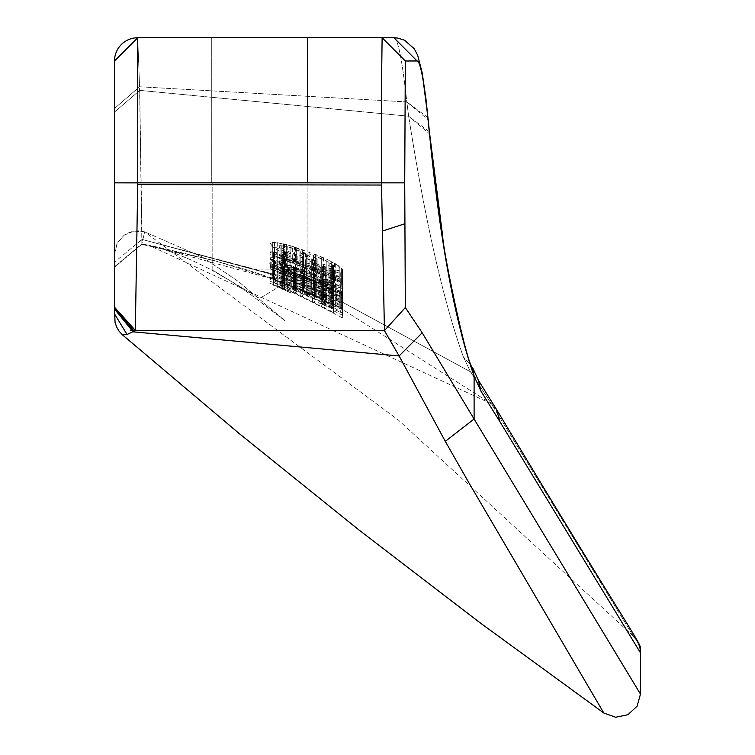 <?xml version="1.0" encoding="UTF-8"?>
<svg xmlns="http://www.w3.org/2000/svg" width="755" height="755" viewBox="0 0 755 755"><rect width="100%" height="100%" fill="white"/><g stroke="black" fill="none" stroke-linecap="round" stroke-linejoin="round"><path stroke-width="0.57" stroke-dasharray="3.77 2.83" d="M259.616 182.852L307.502 182.852L259.616 182.852M259.616 269.912L307.068 269.912L259.616 269.912M633.285 636.059L398.432 420.11L144.667 231.851L133.918 231.115L123.98 235.305L117.006 243.544L114.515 254.01L114.515 266.741L114.515 262.155L142.053 239.42L141.874 243.903L145.526 244.573L141.874 243.903L114.515 266.741L141.874 243.903L144.667 231.851L141.874 243.903L139.571 86.768L406.822 101.916C402.189 59.494 397.885 38.099 393.902 37.75L137.731 37.75L393.902 37.75L137.731 37.75L139.571 86.768L137.731 37.75L137.731 182.852L404.727 182.852L405.312 61.004L417.09 60.966C420.488 61.287 424.225 81.672 428.311 122.14L429.755 136.419L429.67 134.012L408.634 116.204L406.822 101.916C402.189 59.494 397.885 38.099 393.902 37.75L417.09 60.966M259.616 37.75L307.502 37.75L259.616 37.75M130.143 330.152L134.173 331.152L135.287 330.331L114.515 307.238L114.515 308.219L134.173 331.152L133.135 331.841L399.121 355.945L384.437 330.633L381.52 182.852M114.515 254.01L117.355 242.874L123.98 235.296L127.359 233.229L132.899 231.294L138.354 230.794L144.667 231.851L202.387 257.077L238.891 281.87L285.088 320.847L249.263 293.44L229.624 280.388L210.494 269.384L191.543 260.164L176.311 253.831L163.193 249.216L145.526 244.573L163.193 249.216L176.311 253.831L191.543 260.164L210.494 269.384L229.624 280.388L249.263 293.44L285.088 320.847L238.891 281.87L202.387 257.077L144.667 231.851L138.354 230.794L132.899 231.294L127.359 233.229L123.98 235.296L117.355 242.874L114.515 254.01L114.515 267.195L114.515 60.966L114.515 307.209L135.287 330.331M114.515 317.364L114.515 309.078M114.515 313.891L127.029 334.493L133.135 331.841M381.53 113.467L382.096 37.797L405.341 60.966M122.527 334.909L127.029 334.493M445.29 441.354L474.102 419.044L422.196 332.795L399.121 355.945L445.29 441.354L469.459 483.766L603.821 713.013M422.196 332.795L405.331 307.54L404.727 182.852M342.543 294.894L322.593 286.183L331.662 289.467L309.899 279.633L302.642 276.792L309.899 280.539L269.997 264.486L269.997 263.759L279.067 267.11L279.067 267.695L309.899 279.463L342.543 294.752L342.543 309.418L491.43 403.802L496.752 409.852L500.008 421.866L480.973 391.166L474.102 376.132L474.102 419.044L640.476 694.09M500.008 421.866L640.485 652.669M341.637 294.601L341.637 309.257L342.543 309.267L338.014 306.775L315.335 296.29L269.997 278.265L148.641 245.158C215.609 260.079 259.427 272.3 280.086 281.832L260.041 274.66L214.345 260.598L141.194 244.233L215.251 260.843L260.966 274.98L280.086 281.832C259.427 272.3 215.609 260.079 148.641 245.158L491.43 403.802L633.275 636.059L491.43 403.802L470.488 371.819L463.306 356.747C443.383 301.349 425.159 221.158 408.634 116.204L139.713 90.374L139.571 86.768L114.515 108.465L114.515 262.155L142.053 239.42L270.535 273.725L269.997 274.235L270.903 274.905L282.691 280.001L290.854 283.087L290.854 282.417L279.973 277.991L279.067 277.368L279.973 277.057L331.841 297.489L332.568 298.518L331.662 298.527L318.063 293.355L318.063 294.091L328.944 298.584L340.732 302.812L342.543 302.982L341.864 301.868L470.488 371.819L463.306 356.747C443.383 301.349 425.159 221.158 408.634 116.204L406.822 101.916L139.571 86.768L114.515 108.465M308.087 290.788L308.087 292.544L316.241 295.941L316.241 294.129L308.087 290.788L308.087 276.283L316.241 279.614L316.241 294.129M323.499 299.678L342.543 308.229L309.899 293.478L269.997 278.142L294.478 287.428L323.499 299.678L323.499 285.173L294.478 272.923L269.997 263.627L309.899 278.973L342.543 293.714L323.499 285.173M341.637 309.257L322.593 301.254L321.687 300.339L333.474 305.067L302.642 291.411L309.899 295.545L269.997 279.246L269.997 278.642M321.687 302.226L287.221 287.4L279.067 284.654L290.854 290.298L269.997 281.143L287.221 286.957L318.063 299.98L333.474 307.417L342.543 313.174L318.063 302.538L318.063 301.981L332.568 308.21L321.687 302.226L321.687 287.712L332.568 293.497L318.063 287.466L318.063 288.032L338.014 297.13L342.543 298.659L340.732 297.017L328.944 290.6L311.711 282.719L282.691 270.668L269.997 266.638L290.854 275.792L279.067 270.148L287.221 272.885L321.687 287.712M312.617 302.321L290.854 291.628L279.067 287.013L290.854 292.959L269.997 283.276L295.384 293.195L333.474 312.598L333.474 310.701L342.543 315.26L342.543 317.921L312.617 302.321L312.617 287.815L318.969 291.09L318.969 305.605M429.274 131.729L408.634 116.204L139.713 90.374L142.053 239.42L282.691 276.566L302.642 284.616L322.593 291.534L333.474 296.639L341.864 301.868L470.488 371.819L491.43 403.802L496.507 409.455L478.443 380.435L470.488 371.819L342.543 302.17L470.488 371.819L478.434 380.407L480.973 391.166M294.478 261.523L323.499 272.234L338.014 279.765L342.543 283.757L342.543 284.975L341.637 285.277L338.014 285.088L321.687 279.897L321.687 278.331L331.662 281.171L333.474 281.238L333.474 280.039L326.217 275.424L308.993 268.214L317.157 273.801L317.157 274.631L316.241 275.094L309.899 274.414L289.948 268.176L272.715 260.409L269.997 258.031L269.997 257.276L272.715 256.587L280.879 257.785L294.478 261.523L294.478 247.017L289.042 245.328L289.042 259.843M328.944 290.524L332.568 290.892L331.662 289.316L318.063 282.681L308.087 279.841L307.181 280.643L299.018 277.529L298.112 276.188L293.572 273.867L281.785 269.903L279.067 269.818L279.973 271.102L290.854 275.707L290.854 276.962L277.245 271.517L269.997 267.308L269.997 266.591L270.903 266.288L273.621 266.458L282.691 268.544L295.384 273.074L302.642 276.575L311.711 278.803L322.593 282.795L338.014 290.609L342.543 294.507L342.543 295.309L340.732 295.545L333.474 293.77L318.063 287.938L318.063 286.532L328.944 290.524L328.944 276.009L318.063 272.026L318.063 273.423L338.014 280.605L342.543 280.794L340.732 278.104L338.014 276.094L322.593 268.289L311.711 264.288L302.642 262.07L287.221 255.492L273.621 251.943L270.903 251.783L269.997 252.085L269.997 252.802L277.245 257.011L290.854 262.447L290.854 261.192L279.973 256.587L279.067 255.313L281.785 255.398L293.572 259.361L298.112 261.674L299.018 263.023L307.181 266.128L308.087 265.326L318.063 268.167L331.662 274.811L332.568 276.387L328.944 276.009M429.67 134.012L442.638 235.824C443.308 253.057 467.77 368.204 472.507 367.402L463.306 356.747L472.507 367.402L474.102 376.132C454.84 320.96 440.052 241.053 429.755 136.419M405.331 307.54L384.437 330.633L135.324 330.303L137.712 184.597L381.539 185.041M274.527 275.122L310.079 288.467L342.543 303.227L342.543 302.075L318.969 291.524L313.523 287.929L313.523 285.881L342.543 298.055L342.543 296.715L269.997 268.572L269.997 272.187L274.527 275.122L142.053 239.42L274.527 275.122M272.715 277.444L269.997 277.123L274.527 279.171L342.543 306.36L333.474 301.047L308.993 290.099L289.042 282.568L272.715 277.444L272.715 262.929L289.042 268.063L308.993 275.594L339.825 289.835L342.543 291.855L338.014 290.345L272.715 263.91L269.997 262.617L272.715 262.929M330.756 283.229L332.568 283.012L333.474 282.068L331.662 278.793L326.217 275.245L315.335 270.564L315.335 268.799L328.038 274.348L334.38 277.755L339.825 281.757L342.543 285.145L342.543 286.664L338.014 287.164L334.38 286.428L320.781 281.785L313.523 278.501L299.924 266.619L292.666 262.589L283.597 260.324L279.067 261.155L279.973 263.118L281.785 264.609L289.948 268.459L289.948 269.875L274.527 263.014L269.997 258.927L270.903 257.408L272.715 257.059L279.067 257.521L289.042 259.673L295.384 262.004L305.36 267.572L317.157 278.576L325.311 282.106L330.756 283.229L330.756 268.714L325.311 267.6L317.157 264.061L308.993 256.058L299.924 249.594L289.042 245.158L279.067 243.016L272.715 242.553L269.997 243.525L269.997 244.422L272.715 247.196L279.067 250.877L289.948 255.369L289.948 253.954L281.785 250.103L279.973 248.603L279.067 246.649L283.597 245.809L292.666 248.074L299.924 252.104L313.523 263.986L326.217 269.308L338.014 272.659L342.543 272.149L342.543 270.639L338.014 265.609L328.038 259.833L315.335 254.293L315.335 256.058L326.217 260.739L331.662 264.278L333.474 267.563L332.568 268.497L330.756 268.714M269.997 265.364L342.543 293.119L342.543 294.639L269.997 266.713L269.997 250.849L269.997 252.208L342.543 280.124L342.543 278.604L269.997 250.849M308.993 292.525L279.973 280.7L287.221 282.521L308.993 290.694L325.311 297.763L332.568 301.887L308.993 292.525L308.993 278.019L329.85 286.57L332.568 287.381L331.662 286.523L303.548 274.008L287.221 268.006L279.973 266.194L308.993 278.019M308.993 276.188L308.993 290.694M315.335 278.822L315.335 293.336M320.781 281.19L320.781 295.696M325.311 283.257L325.311 297.763M328.038 284.559L328.038 299.074M329.85 285.475L329.85 299.99M331.662 286.523L331.662 301.037M332.568 287.164L332.568 301.67M332.568 287.381L332.568 301.887M331.662 287.183L331.662 301.689M329.85 286.57L329.85 301.075M328.038 285.852L328.038 300.367M325.311 284.748L325.311 299.263M320.781 282.88L320.781 297.385M315.335 280.624L315.335 295.139M303.548 275.811L303.548 290.326M297.196 273.272L297.196 287.787M291.76 271.12L291.76 285.635M287.221 269.337L287.221 283.842M284.503 268.252L284.503 282.757M282.691 267.506L282.691 282.021M280.879 266.685L280.879 281.2M279.973 266.194L279.973 280.7M279.973 266.005L279.973 280.52M280.879 266.128L280.879 280.643M282.691 266.572L282.691 281.086M284.503 267.119L284.503 281.634M287.221 268.006L287.221 282.521M291.76 269.582L291.76 284.097M297.196 271.573L297.196 286.088M303.548 274.008L303.548 288.523M270.903 262.551L270.903 277.057M274.527 263.41L274.527 277.925M279.067 264.779L279.067 279.293M283.597 266.241L283.597 280.756M289.042 268.063L289.042 282.568M297.196 271.007L297.196 285.513M303.548 273.423L303.548 287.938M308.993 275.594L308.993 290.099M315.335 278.227L315.335 292.742M323.499 281.804L323.499 296.319M328.944 284.352L328.944 298.867M333.474 286.541L333.474 301.047M338.014 288.844L338.014 303.35M339.825 289.835L339.825 304.35M341.637 290.968L341.637 305.473M342.543 291.628L342.543 306.134M342.543 291.855L342.543 306.36M341.637 291.647L341.637 306.162M339.825 291.043L339.825 305.558M338.014 290.345L338.014 304.85M333.474 288.467L333.474 302.972M328.944 286.551L328.944 301.066M323.499 284.267L323.499 298.772M315.335 280.841L315.335 295.356M308.993 278.227L308.993 292.732M303.548 276.009L303.548 290.524M297.196 273.47L297.196 287.985M289.042 270.262L289.042 284.777M282.691 267.808L282.691 282.323M278.151 266.071L278.151 280.586M274.527 264.665L274.527 279.171M272.715 263.91L272.715 278.416M270.903 263.099L270.903 277.604M269.997 262.617L269.997 277.123M269.997 262.429L269.997 276.943M310.079 288.467L321.687 292.355L331.841 297.489M303.548 284.777L304.454 284.541L304.454 282.323L279.067 272.923L279.067 275.075L281.785 277.085L294.478 282.228L303.548 284.777L303.548 270.271L289.042 265.675L281.785 262.57L279.067 260.569L279.067 258.418L304.454 267.808L304.454 270.035L303.548 270.271M342.543 288.778L342.543 287.57L318.969 277.01L313.523 273.423L313.523 271.375L342.543 283.54L342.543 282.21L269.997 254.067L269.997 257.672L273.621 260.201L294.478 268.601L308.993 273.348L342.543 288.778L342.543 303.227M342.543 287.57L342.543 302.075M304.454 267.808L304.454 282.323M304.454 270.035L304.454 284.541M301.736 270.035L301.736 284.55M299.018 269.261L299.018 283.776M294.478 267.714L294.478 282.228M289.042 265.675L289.042 280.19M284.503 263.835L284.503 278.34M281.785 262.57L281.785 277.085M279.973 261.457L279.973 275.971M279.067 260.569L279.067 275.075M279.067 258.418L279.067 272.923M335.286 285.296L335.286 299.782M328.944 282.474L328.944 296.951M323.499 280.171L323.499 294.648M317.157 277.453L317.157 291.94M311.711 274.886L311.711 289.392M308.993 273.348L308.993 287.853M306.266 272.715L306.266 287.221M300.83 270.941L300.83 285.418M294.478 268.601L294.478 283.059M289.042 266.562L289.042 281.011M282.691 264.137L282.691 278.604M277.245 261.834L277.245 276.33M273.621 260.201L273.621 274.716M270.903 258.729L270.903 273.234M269.997 257.672L269.997 272.187M269.997 254.067L269.997 268.572M342.543 282.21L342.543 296.715M342.543 283.54L342.543 298.055M313.523 271.375L313.523 285.881M313.523 273.423L313.523 287.929M314.429 274.386L314.429 288.901M316.241 275.613L316.241 290.118M318.969 277.01L318.969 291.524M323.499 279.076L323.499 293.591M328.944 281.37L328.944 295.885M336.202 284.588L336.202 299.093M332.568 268.497L332.568 283.012M333.474 267.563L333.474 282.068M289.042 245.328L274.527 242.185L269.997 242.761L269.997 243.525L272.715 245.894L280.879 249.933L297.196 256.256L312.617 260.475L316.241 260.588L317.157 260.126L317.157 259.295L308.993 253.708L326.217 260.909L333.474 265.534L333.474 281.238L333.474 266.723L331.662 266.657L331.662 281.171M332.568 265.335L332.568 279.85M331.662 264.278L331.662 278.793M329.85 262.863L329.85 277.378M326.217 260.739L326.217 275.245M321.687 258.635L321.687 273.14M315.335 256.058L315.335 270.564M315.335 254.293L315.335 268.799M321.687 256.851L321.687 271.366M331.662 266.657L321.687 263.825L321.687 265.382L328.038 267.77L338.014 270.583L342.543 270.46L342.543 269.252L339.825 266.534L328.038 259.833L328.038 274.348L328.038 259.833L323.499 257.729L323.499 272.234M334.38 263.25L334.38 277.755M338.014 265.609L338.014 280.124M339.825 267.242L339.825 281.757M341.637 269.393L341.637 283.908M342.543 270.639L342.543 285.145M342.543 272.149L342.543 286.664M340.732 272.697L340.732 287.202M338.014 272.659L338.014 287.164M334.38 271.913L334.38 286.428M330.756 270.866L330.756 285.381M326.217 269.308L326.217 283.823M320.781 267.27L320.781 281.785M316.241 265.335L316.241 279.85M313.523 263.986L313.523 278.501M311.711 262.853L311.711 277.359M309.899 261.419L309.899 275.934M306.266 258.238L306.266 272.753M299.924 252.104L299.924 266.619M296.29 249.669L296.29 264.184M292.666 248.074L292.666 262.589M290.854 247.451L290.854 261.966M287.221 246.385L287.221 260.89M283.597 245.809L283.597 260.324L279.067 260.23L279.067 261.003L283.597 263.901L296.29 268.95L303.548 270.969L308.087 271.215L308.087 270.403L306.266 268.912L300.83 265.949L290.854 262.127L283.597 260.324L283.597 245.809L296.29 249.499L303.548 252.746L308.087 255.888L308.087 256.7L303.548 256.455L290.854 252.51L283.597 249.386L279.067 246.498L279.067 245.724L283.597 245.809M281.785 245.686L281.785 260.192M279.973 246.026L279.973 260.532M279.067 246.649L279.067 261.155M279.067 247.404L279.067 261.919M279.973 248.603L279.973 263.118M281.785 250.103L281.785 264.609M285.409 252.076L285.409 266.581M289.948 253.954L289.948 268.459M289.948 255.369L289.948 269.875M283.597 252.85L283.597 267.364M279.067 250.877L279.067 265.382M274.527 248.508L274.527 263.014M272.715 247.196L272.715 261.711M270.903 245.592L270.903 260.107M269.997 244.422L269.997 258.927M269.997 243.525L269.997 258.031L269.997 243.525M270.903 242.902L270.903 257.408M272.715 242.553L272.715 257.059M274.527 242.506L274.527 257.021M279.067 243.016L279.067 257.521M283.597 243.846L283.597 258.352M286.315 244.412L286.315 258.927M289.042 245.158L289.042 259.673M290.854 245.771L290.854 260.286M295.384 247.498L295.384 262.004M299.924 249.594L299.924 264.099M305.36 253.067L305.36 267.572M308.993 256.058L308.993 270.573M315.335 262.598L315.335 277.113M317.157 264.061L317.157 278.576M318.969 265.071L318.969 279.586M322.593 266.666L322.593 281.171M325.311 267.6L325.311 282.106M328.944 268.601L328.944 283.116M342.543 278.604L342.543 293.119M342.543 280.124L342.543 294.639M269.997 252.208L269.997 266.713M323.499 257.729L294.478 247.017M302.642 249.688L302.642 264.203M284.503 244.148L284.503 258.654M280.879 243.28L280.879 257.785M277.245 242.582L277.245 257.096M274.527 242.185L274.527 256.7M272.715 242.081L272.715 256.587M270.903 242.28L270.903 256.794M269.997 242.761L269.997 257.276M270.903 244.563L270.903 259.078M272.715 245.894L272.715 260.409M274.527 246.932L274.527 261.438M277.245 248.272L277.245 262.787M280.879 249.933L280.879 264.448M284.503 251.472L284.503 265.977M289.948 253.661L289.948 268.176M297.196 256.256L297.196 270.771M302.642 257.955L302.642 272.461M306.266 259.003L306.266 273.508M309.899 259.909L309.899 274.414M312.617 260.475L312.617 274.98M314.429 260.692L314.429 275.207M316.241 260.588L316.241 275.094M317.157 260.126L317.157 274.631M317.157 259.295L317.157 273.801M316.241 258.106L316.241 272.621M313.523 256.238L313.523 270.743M308.993 253.708L308.993 268.214M321.687 258.805L321.687 273.319M326.217 260.909L326.217 275.424M328.944 262.334L328.944 276.84M331.662 264.108L331.662 278.623M333.474 265.534L333.474 280.039M328.944 266.222L328.944 280.728M326.217 265.458L326.217 279.963M321.687 263.825L321.687 278.331M321.687 265.382L321.687 279.897M323.499 266.109L323.499 280.615M328.038 267.77L328.038 282.276M331.662 268.931L331.662 283.436M335.286 269.941L335.286 284.446M338.014 270.583L338.014 285.088M339.825 270.847L339.825 285.352M341.637 270.762L341.637 285.277M342.543 270.46L342.543 284.975M342.543 269.252L342.543 283.757M341.637 268.167L341.637 282.681M339.825 266.534L339.825 281.039M338.014 265.25L338.014 279.765M335.286 263.608L335.286 278.123M331.662 261.626L331.662 276.132M318.063 255.483L318.063 269.997M309.899 252.293L309.899 266.808M296.29 254.435L296.29 268.95M300.83 255.775L300.83 270.281M303.548 256.455L303.548 270.969M306.266 256.832L306.266 271.347M308.087 256.7L308.087 271.215M308.087 255.888L308.087 270.403M306.266 254.397L306.266 268.912M303.548 252.746L303.548 267.261M300.83 251.434L300.83 265.949M296.29 249.499L296.29 264.014M290.854 247.621L290.854 262.127M286.315 246.404L286.315 260.909M280.879 245.545L280.879 260.05M279.067 245.724L279.067 260.23M279.067 246.498L279.067 261.003M280.879 247.866L280.879 262.372M283.597 249.386L283.597 263.901M286.315 250.622L286.315 265.137M290.854 252.51L290.854 267.015M331.662 276.651L331.662 291.156M325.311 274.867L325.311 289.382M321.687 273.499L321.687 288.014M318.063 272.026L318.063 286.532M318.063 273.423L318.063 287.938M322.593 275.282L322.593 289.788M328.944 277.689L328.944 292.204M333.474 279.265L333.474 293.77M338.014 280.605L338.014 295.12M340.732 281.039L340.732 295.545M342.543 280.794L342.543 295.309M342.543 279.992L342.543 294.507M340.732 278.104L340.732 292.619M338.014 276.094L338.014 290.609M333.474 273.47L333.474 287.976M328.944 271.158L328.944 285.664M322.593 268.289L322.593 282.795M318.063 266.487L318.063 280.992M311.711 264.288L311.711 278.803M306.266 262.759L306.266 277.264M302.642 262.07L302.642 276.575M300.83 261.117L300.83 275.622M295.384 258.569L295.384 273.074M290.854 256.785L290.854 271.3M287.221 255.492L287.221 269.997M282.691 254.029L282.691 268.544M277.245 252.67L277.245 267.185M273.621 251.943L273.621 266.458M270.903 251.783L270.903 266.288M269.997 252.085L269.997 266.591M269.997 252.802L269.997 267.308M270.903 253.689L270.903 268.195M273.621 255.303L273.621 269.818M277.245 257.011L277.245 271.517M282.691 259.38L282.691 273.886M287.221 261.126L287.221 275.632M290.854 262.447L290.854 276.962M290.854 261.192L290.854 275.707M287.221 259.88L287.221 274.386M284.503 258.776L284.503 273.291M281.785 257.578L281.785 272.093M279.973 256.587L279.973 271.102M279.067 255.794L279.067 270.309M279.067 255.313L279.067 269.818M279.973 255.133L279.973 269.648M281.785 255.398L281.785 269.903M284.503 256.096L284.503 270.611M287.221 256.936L287.221 271.451M290.854 258.238L290.854 272.753M293.572 259.361L293.572 273.867M296.29 260.617L296.29 275.131M298.112 261.674L298.112 276.188M299.018 262.523L299.018 277.028M299.018 263.023L299.018 277.529M307.181 266.128L307.181 280.643M307.181 265.628L307.181 280.133M308.087 265.326L308.087 279.841M310.805 265.854L310.805 280.369M314.429 266.874L314.429 281.379M318.063 268.167L318.063 282.681M321.687 269.62L321.687 284.125M325.311 271.224L325.311 285.739M328.944 273.131L328.944 287.646M331.662 274.811L331.662 289.316M332.568 275.858L332.568 290.373M332.568 276.387L332.568 290.892M269.997 259.267L282.691 262.174L302.642 270.148L318.063 275.282L333.474 282.191L342.543 287.938L342.543 288.467L338.014 287.523L318.063 279.586L318.063 278.85L331.662 284.012L332.568 283.654L328.944 281.275L314.429 274.99L308.087 273.074L307.181 273.48L299.018 270.29L298.112 269.28L298.112 283.786L290.854 280.501L279.973 277.057L279.973 262.542L279.067 262.542L281.785 264.344L290.854 267.902L290.854 268.582L277.245 263.287L270.903 260.399L269.997 259.267L269.997 273.782M270.903 259.173L270.903 273.678M328.944 284.069L328.944 298.584M322.593 281.483L322.593 295.988M333.474 285.852L333.474 300.367M338.014 287.523L338.014 302.028M340.732 288.297L340.732 302.812M342.543 288.467L342.543 302.982M342.543 287.938L342.543 302.453M340.732 286.381L340.732 300.896M338.014 284.626L338.014 299.112M333.474 282.191L333.474 296.639M328.944 279.982L328.944 294.403M322.593 277.142L322.593 291.534M318.063 275.282L318.063 289.665M311.711 272.914L311.711 287.306M306.266 271.12L306.266 285.55M302.642 270.148L302.642 284.616M300.83 269.271L300.83 283.729M295.384 266.855L295.384 281.256M290.854 265.071L290.854 279.463M287.221 263.731L287.221 278.123M282.691 262.174L282.691 276.566M277.245 260.569L277.245 274.999M273.621 259.626L273.621 274.093M318.063 279.586L318.063 294.091M298.112 269.28L290.854 266.015L279.973 262.542M269.997 259.729L269.997 274.235M270.903 260.399L270.903 274.905M273.621 261.749L273.621 276.255M277.245 263.287L277.245 277.793M282.691 265.486L282.691 280.001M287.221 267.223L287.221 281.728M290.854 268.582L290.854 283.087M290.854 267.902L290.854 282.417M287.221 266.543L287.221 281.058M284.503 265.477L284.503 279.982M281.785 264.344L281.785 278.859M279.973 263.476L279.973 277.991M279.067 262.853L279.067 277.368M279.067 262.542L279.067 277.057M281.785 262.948L281.785 277.444M284.503 263.759L284.503 278.255M287.221 264.675L287.221 279.161M290.854 266.015L290.854 280.501M293.572 267.119L293.572 281.615M296.29 268.327L296.29 282.823M299.018 269.96L299.018 284.475M299.018 270.29L299.018 284.795M307.181 273.48L307.181 287.995M307.181 273.15L307.181 287.664M308.087 273.074L308.087 287.589M310.805 273.801L310.805 288.306M314.429 274.99L314.429 289.486M318.063 276.377L318.063 290.864M321.687 277.868L321.687 292.355M325.311 279.473L325.311 293.969M328.944 281.275L328.944 295.79M331.662 282.814L331.662 297.319M332.568 283.654L332.568 298.168M332.568 284.003L332.568 298.518M331.662 284.012L331.662 298.527M328.944 283.153L328.944 297.659M325.311 281.823L325.311 296.328M321.687 280.36L321.687 294.865M318.063 278.85L318.063 293.355M316.241 279.614L316.241 295.941M316.241 281.436L308.087 278.029L308.087 292.544M308.087 278.029L308.087 276.283M321.687 298.574L304.454 291.383L321.687 298.574L321.687 284.059L304.454 276.849L321.687 284.059M321.687 284.286L321.687 298.791M326.217 286.287L326.217 300.792M328.944 287.495L328.944 302.009M331.662 288.703L331.662 303.208M333.474 289.486L333.474 304.001M333.474 289.439L333.474 303.954M331.662 288.57L331.662 303.076M328.944 287.306L328.944 301.811M326.217 286.07L326.217 300.584M316.241 281.709L316.241 296.224M311.711 279.803L311.711 294.318M308.993 278.68L308.993 293.195M306.266 277.576L306.266 292.081M306.266 277.642L306.266 292.157M308.993 278.793L308.993 293.308M311.711 279.954L311.711 294.459M316.241 281.908L316.241 296.413M328.038 287.193L328.038 301.698M331.662 288.825L331.662 303.331M335.286 290.467L335.286 304.982M338.014 291.704L338.014 306.219M339.825 292.534L339.825 307.04M341.637 293.336L341.637 307.851M342.543 293.714L342.543 308.229M342.543 293.657L342.543 308.172M341.637 293.176L341.637 307.691M339.825 292.27L339.825 306.775M338.014 291.392L338.014 305.907M335.286 290.109L335.286 304.614M331.662 288.419L331.662 302.934M328.038 286.777L328.038 301.283M322.593 284.361L322.593 298.867M315.335 281.238L315.335 295.752M309.899 278.973L309.899 293.478M306.266 277.491L306.266 291.996M302.642 276.028L302.642 290.533M299.924 274.943L299.924 289.458M298.112 274.235L298.112 288.75M296.29 273.536L296.29 288.042M296.29 273.584L296.29 288.089M299.018 274.688L299.018 289.193M303.548 276.557L303.548 291.062M290.854 271.451L290.854 285.956M286.315 269.686L286.315 284.191M283.597 268.648L283.597 283.153M280.879 282.106L280.879 267.629M283.597 268.61L283.597 283.116M286.315 269.629L286.315 284.144M290.854 271.375L290.854 285.881M290.854 271.319L290.854 285.834M289.042 270.62L289.042 285.135M284.503 268.903L284.503 283.408M280.879 267.553L280.879 282.059M277.245 266.222L277.245 280.737M272.715 264.599L272.715 279.105L272.715 264.599M270.903 263.948L270.903 278.463L270.903 263.948M269.997 263.627L269.997 278.142L269.997 263.627M277.245 266.27L277.245 280.775M284.503 269.016L284.503 283.521M289.042 270.771L289.042 285.277M294.478 272.923L294.478 287.428M302.642 276.236L302.642 290.75M309.899 279.274L309.899 293.78M318.063 282.776L318.063 297.281M279.067 282.021L299.018 290.42L294.478 288.08L294.478 273.555M302.642 276.915L302.642 291.43L321.687 299.254L333.474 305.067L333.474 290.571M342.543 294.752L342.543 309.267M341.637 294.186L341.637 308.701M339.825 293.195L339.825 307.71M338.014 292.27L338.014 306.775M335.286 290.92L335.286 305.435M331.662 289.174L331.662 303.689M328.038 287.476L328.038 301.981M322.593 284.984L322.593 299.49M315.335 281.785L315.335 296.29M309.899 279.463L309.899 293.978M306.266 277.963L306.266 292.468M302.642 276.49L302.642 290.996M297.196 274.348L297.196 288.863M295.384 273.706L295.384 288.221M294.478 273.442L294.478 287.957M296.29 274.442L296.29 289.08M299.018 275.679L299.018 290.42M279.067 267.695L279.067 282.351M279.067 267.11L279.067 281.615M269.997 263.759L269.997 278.265M269.997 264.486L269.997 279.246M309.899 280.539L309.899 295.545M309.899 280.284L309.899 295.073M307.181 279.076L307.181 293.808M304.454 277.821L304.454 292.468M302.642 276.792L302.642 291.298M304.454 277.444L304.454 291.949M307.181 278.51L307.181 293.016M309.899 279.633L309.899 294.139M314.429 281.549L314.429 296.054M321.687 284.748L321.687 299.254M326.217 286.834L326.217 301.339M328.944 288.117L328.944 302.623M331.662 289.467L331.662 303.972M333.474 290.43L333.474 304.945M331.662 289.863L331.662 304.51M328.944 288.712L328.944 303.453M326.217 287.513L326.217 302.302M321.687 285.503L321.687 300.339M322.593 286.183L322.593 301.254M328.038 288.618L328.038 303.652M331.662 290.25L331.662 305.246M335.286 291.874L335.286 306.804M338.014 293.082L338.014 307.946M339.825 293.874L339.825 308.653M318.063 286.051L318.063 300.556M325.311 289.448L325.311 303.954M328.944 291.307L328.944 305.813M331.662 292.808L331.662 307.313M332.568 293.497L332.568 308.012M332.568 293.704L332.568 308.21M331.662 293.516L331.662 308.021M328.944 292.402L328.944 306.917M325.311 290.826L325.311 305.331M321.687 289.156L321.687 303.67M318.063 287.466L318.063 301.981M318.063 288.032L318.063 302.538M322.593 290.156L322.593 304.671M328.944 293.091L328.944 307.606M333.474 295.148L333.474 309.663M338.014 297.13L338.014 311.645M340.732 298.178L340.732 312.683M342.543 298.659L342.543 313.174M342.543 298.338L342.543 312.853M340.732 297.017L340.732 311.522M338.014 295.365L338.014 309.871M333.474 292.902L333.474 307.417M328.944 290.6L328.944 305.105M322.593 287.542L322.593 302.047M318.063 285.466L318.063 299.98M311.711 282.719L311.711 297.234M306.266 280.52L306.266 295.035M302.642 279.171L302.642 293.686M300.83 278.312L300.83 292.817M295.384 275.839L295.384 290.354M290.854 273.923L290.854 288.438M287.221 272.451L287.221 286.957M282.691 270.668L282.691 285.182M277.245 268.686L277.245 283.191M273.621 267.421L273.621 281.936M270.903 266.591L270.903 281.105M269.997 266.421L269.997 280.935M269.997 266.638L269.997 281.143M270.903 267.157L270.903 281.672M273.621 268.431L273.621 282.946M277.245 270.016L277.245 284.522M282.691 272.357L282.691 286.872M287.221 274.273L287.221 288.778M290.854 275.792L290.854 290.298M290.854 275.349L290.854 289.863M287.221 273.839L287.221 288.353M284.503 272.687L284.503 287.193M281.785 271.498L281.785 286.013M279.973 270.658L279.973 285.173M279.067 270.148L279.067 284.654M279.067 269.997L279.067 284.503M279.973 270.205L279.973 284.72M281.785 270.818L281.785 285.324M284.503 271.828L284.503 286.334M287.221 272.885L287.221 287.4M290.854 274.376L290.854 288.891M293.572 275.547L293.572 290.062M296.29 276.774L296.29 291.279M298.112 277.67L298.112 292.176M299.018 278.227L299.018 292.732M299.018 278.397L299.018 292.912M307.181 281.955L307.181 296.46M307.181 281.775L307.181 296.281M308.087 281.945L308.087 296.46M310.805 282.974L310.805 297.479M314.429 284.456L314.429 298.961M318.969 291.09L342.543 303.406L342.543 300.745L333.474 296.196L333.474 298.093L295.384 278.689L277.245 271.196L270.903 268.969L269.997 268.771L270.903 269.497L290.854 278.453L279.067 272.649L290.854 277.123L312.617 287.815M308.087 285.447L308.087 299.961M324.405 293.959L324.405 308.465M330.756 297.291L330.756 311.796M337.107 300.603L337.107 315.109M342.543 303.406L342.543 317.921M342.543 300.745L342.543 315.26M333.474 296.196L333.474 310.701M333.474 298.093L333.474 312.598M328.038 295.28L328.038 309.795M321.687 291.949L321.687 306.464M314.429 288.183L314.429 302.698M308.993 285.352L308.993 299.867M302.642 282.134L302.642 296.649M300.83 281.247L300.83 295.752M295.384 278.689L295.384 293.195M290.854 276.698L290.854 291.204M287.221 275.15L287.221 289.665M282.691 273.291L282.691 287.806M277.245 271.196L277.245 285.701M273.621 269.856L273.621 284.371M270.903 268.969L270.903 283.474M269.997 268.771L269.997 283.276M269.997 268.969L269.997 283.474M270.903 269.497L270.903 284.003M273.621 270.809L273.621 285.315M277.245 272.442L277.245 286.957M282.691 274.877L282.691 289.392M287.221 276.868L287.221 291.373M290.854 278.453L290.854 292.959M290.854 278.038L290.854 292.544M287.221 276.462L287.221 290.977M284.503 275.264L284.503 289.769M281.785 274.037L281.785 288.542M279.973 273.168L279.973 287.674M279.067 272.649L279.067 287.155M279.067 272.508L279.067 287.013M279.973 272.744L279.973 287.249M281.785 273.385L281.785 287.9M284.503 274.452L284.503 288.967M287.221 275.566L287.221 290.08M290.854 277.123L290.854 291.628M293.572 278.34L293.572 292.846M296.29 279.605L296.29 294.12M139.713 90.374L114.515 112.08L139.713 90.374M137.712 184.597L137.721 182.88L114.515 182.842M382.294 231.096L404.737 223.801M427.84 117.516L406.822 101.916L428.236 119.837L428.311 122.14M311.711 258.861L311.711 273.376M307.068 269.912L307.068 182.852L307.068 269.912L259.616 298.423L307.068 269.912M211.73 182.852L211.73 37.75L211.73 182.852M141.704 244.318L114.515 267.195L141.704 244.318M429.67 134.05L428.236 119.837M134.173 331.152L131.285 330.511M269.771 263.552L270.658 263.863M212.164 269.912L212.164 182.852L212.164 269.912L259.616 298.423L212.164 269.912M307.502 182.852L307.502 37.75L307.502 182.852"/><path stroke-width="1.13" d="M114.515 313.891L127.029 334.493L122.527 334.909L119.148 331.275L116.61 327.009L115.043 322.281L114.515 308.219L114.515 309.078L133.135 331.841L399.121 355.945L384.437 330.633L381.539 185.041L381.53 113.467M114.515 108.465L114.515 60.966L137.731 37.75A23.216 23.216 0 0 0 114.515 60.966L137.731 37.75L393.902 37.75L417.09 60.966L405.312 61.004L404.727 182.852L381.511 182.852L381.586 80.124L382.124 37.75L405.341 60.966M445.29 441.354L474.102 419.044L640.476 694.09L637.097 706.17L627.905 714.73L615.618 717.25L603.821 713.013L469.468 483.776L445.29 441.354L399.121 355.945L422.196 332.795L405.331 307.54L404.727 182.852M496.507 409.455L500.008 421.866L640.476 652.877L640.013 648.205L638.607 643.722L636.333 639.617L633.285 636.059M500.008 421.866L480.973 391.166L474.102 376.132C454.84 320.96 440.052 241.053 429.755 136.419L429.274 131.729M135.287 330.331L114.515 307.209L114.515 308.219L134.173 331.152L135.287 330.331L114.515 307.238L114.515 60.966L137.731 37.75A23.216 23.216 0 0 0 114.515 60.966A23.216 23.216 0 0 1 137.731 37.75A23.216 23.216 0 0 0 114.515 60.966M427.84 117.516L428.311 122.14C424.225 81.672 420.488 61.287 417.09 60.966M428.311 122.14L429.755 136.419M127.029 334.493L134.173 331.152L130.143 330.152L134.173 331.152M405.331 307.54L384.437 330.633L135.324 330.303L137.712 184.597L381.539 185.041M114.515 309.078L133.135 331.841M429.67 134.012L442.638 235.824C443.308 253.057 467.77 368.204 472.507 367.402L474.102 376.132L474.102 419.044L422.196 332.795M122.527 334.909L239.429 433.729L358.653 529.727L480.133 622.837L603.821 713.013M428.236 119.837L422.215 72.971L417.675 55.275L414.268 48.754L404.482 40.204L397.725 38.061L404.482 40.204L414.268 48.754L417.675 55.275L422.215 72.971L425.98 99.113L429.67 134.05M480.973 391.166L478.434 380.407L496.262 409.078M137.712 184.597L137.721 182.88L114.515 182.842M137.731 37.75L137.731 182.852L381.52 182.852M382.294 231.096L404.737 223.801M640.485 694.09L640.485 652.867C640.57 639.693 650.848 666.457 496.932 410.144L496.677 409.72M393.902 37.75L397.772 38.071L393.902 37.75M472.507 367.402L478.434 380.426L472.507 367.402M640.485 652.867C640.57 639.693 650.848 666.457 496.932 410.144"/></g></svg>
